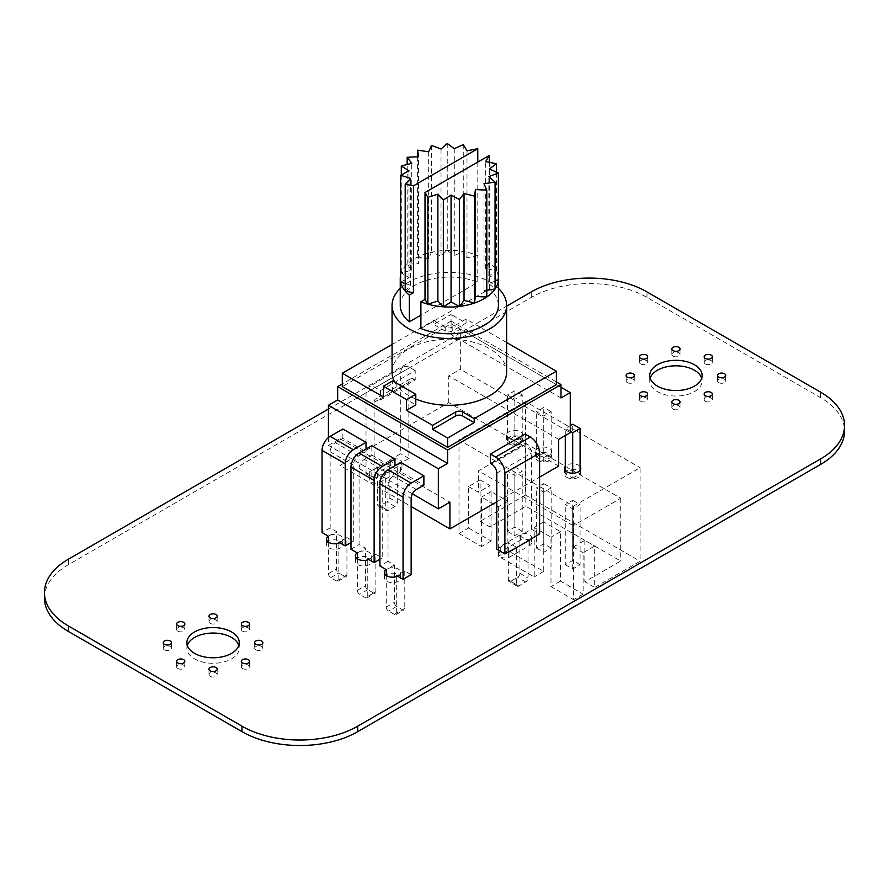 <?xml version="1.0" encoding="UTF-8"?>
<svg xmlns="http://www.w3.org/2000/svg" width="889" height="889" viewBox="0 0 889 889"><rect width="100%" height="100%" fill="white"/><g stroke="black" fill="none" stroke-linecap="round" stroke-linejoin="round"><path stroke-width="0.67" stroke-dasharray="4.45 3.33" d="M44.45 598.064A81.799 47.228 180 0 1 68.431 564.659L531.289 297.426A81.799 47.228 180 0 1 647.003 297.426L820.569 397.639A81.799 47.228 180 0 1 844.55 431.043M328.419 409.051L506.619 306.172M640.702 363.934A4.089 2.367 0 0 0 645.17 364.446A4.089 2.367 0 0 0 647.692 362.268A4.089 2.367 0 0 0 643.603 359.912A4.089 2.367 0 0 0 639.513 362.268A4.089 2.367 0 0 0 640.702 363.934M673.04 356.133A4.089 2.367 0 0 0 677.496 356.645A4.089 2.367 0 0 0 680.018 354.467A4.089 2.367 0 0 0 675.929 352.1A4.089 2.367 0 0 0 671.84 354.467A4.089 2.367 0 0 0 673.04 356.133M650.181 378.181A26.181 15.113 0 0 0 649.748 380.937A26.181 15.113 0 0 0 657.416 391.627A26.181 15.113 0 0 0 685.952 394.905A26.181 15.113 0 0 0 702.11 380.937A26.181 15.113 0 0 0 701.677 378.181M400.05 470.726A6.545 3.778 0 0 0 401.972 468.059A6.545 3.778 0 0 0 397.928 464.569A6.545 3.778 0 0 0 390.793 465.38L371.124 476.748A6.545 3.778 0 0 0 369.213 479.415A6.545 3.778 0 0 0 373.247 482.905A6.545 3.778 0 0 0 380.381 482.082L400.05 470.726L400.05 465.236A6.545 3.778 0 0 0 401.972 462.558A6.545 3.778 0 0 0 397.928 459.068A6.545 3.778 0 0 0 390.793 459.891L371.124 471.248A6.545 3.778 0 0 0 369.213 473.915A6.545 3.778 0 0 0 373.247 477.404A6.545 3.778 0 0 0 380.381 476.593L400.05 465.236M627.301 382.603A4.089 2.367 0 0 0 631.757 383.115A4.089 2.367 0 0 0 634.279 380.937A4.089 2.367 0 0 0 630.19 378.57A4.089 2.367 0 0 0 626.1 380.937A4.089 2.367 0 0 0 627.301 382.603M508.953 443.933A8.179 4.723 0 0 0 517.865 444.956A8.179 4.723 0 0 0 522.921 440.588A8.179 4.723 0 0 0 514.742 435.866A8.179 4.723 0 0 0 506.552 440.588A8.179 4.723 0 0 0 508.953 443.933M508.953 438.433A8.179 4.723 0 0 0 517.865 439.455A8.179 4.723 0 0 0 522.921 435.099A8.179 4.723 0 0 0 514.742 430.376A8.179 4.723 0 0 0 506.552 435.099A8.179 4.723 0 0 0 508.953 438.433M705.366 363.934A4.089 2.367 0 0 0 709.822 364.446A4.089 2.367 0 0 0 712.356 362.268A4.089 2.367 0 0 0 708.266 359.912A4.089 2.367 0 0 0 704.166 362.268A4.089 2.367 0 0 0 705.366 363.934M718.745 382.603A4.089 2.367 0 0 0 723.202 383.115A4.089 2.367 0 0 0 725.724 380.937A4.089 2.367 0 0 0 721.635 378.57A4.089 2.367 0 0 0 717.545 380.937A4.089 2.367 0 0 0 718.745 382.603M705.366 401.272A4.089 2.367 0 0 0 709.822 401.784A4.089 2.367 0 0 0 712.356 399.606A4.089 2.367 0 0 0 708.266 397.239A4.089 2.367 0 0 0 704.166 399.606A4.089 2.367 0 0 0 705.366 401.272M640.702 401.272A4.089 2.367 0 0 0 645.17 401.784A4.089 2.367 0 0 0 647.692 399.606A4.089 2.367 0 0 0 643.603 397.239A4.089 2.367 0 0 0 639.513 399.606A4.089 2.367 0 0 0 640.702 401.272M537.878 460.635A8.179 4.723 0 0 0 546.802 461.658A8.179 4.723 0 0 0 551.847 457.29A8.179 4.723 0 0 0 543.668 452.568A8.179 4.723 0 0 0 535.489 457.29A8.179 4.723 0 0 0 537.878 460.635M537.878 455.135A8.179 4.723 0 0 0 546.802 456.157A8.179 4.723 0 0 0 551.847 451.801A8.179 4.723 0 0 0 543.668 447.078A8.179 4.723 0 0 0 535.489 451.801A8.179 4.723 0 0 0 537.878 455.135M673.04 409.129A4.089 2.367 0 0 0 677.496 409.64A4.089 2.367 0 0 0 680.018 407.462A4.089 2.367 0 0 0 675.929 405.095A4.089 2.367 0 0 0 671.84 407.462A4.089 2.367 0 0 0 673.04 409.129M566.815 477.337A8.179 4.723 0 0 0 575.728 478.36A8.179 4.723 0 0 0 580.784 473.993A8.179 4.723 0 0 0 572.594 469.27A8.179 4.723 0 0 0 564.415 473.993A8.179 4.723 0 0 0 566.815 477.337M580.095 466.603A8.179 4.723 0 0 0 572.816 463.78A8.179 4.723 0 0 0 565.282 466.381M328.019 541.801A8.179 4.723 0 0 0 326.496 544.557A8.179 4.723 0 0 0 328.886 547.891A8.179 4.723 0 0 0 337.809 548.913A8.179 4.723 0 0 0 342.854 544.557A8.179 4.723 0 0 0 337.476 540.112A8.179 4.723 0 0 0 328.419 541.512M339.72 542.768A8.179 4.723 0 0 0 342.854 539.056A8.179 4.723 0 0 0 337.342 534.589A8.179 4.723 0 0 0 328.241 536.134M356.945 558.503A8.179 4.723 0 0 0 355.422 561.259A8.179 4.723 0 0 0 357.823 564.593A8.179 4.723 0 0 0 366.735 565.615A8.179 4.723 0 0 0 371.791 561.259A8.179 4.723 0 0 0 366.412 556.814A8.179 4.723 0 0 0 357.345 558.214M368.657 559.47A8.179 4.723 0 0 0 371.791 555.758A8.179 4.723 0 0 0 366.279 551.291A8.179 4.723 0 0 0 357.167 552.836M210.182 623.367A4.089 2.367 0 0 0 214.638 623.878A4.089 2.367 0 0 0 217.16 621.689A4.089 2.367 0 0 0 213.071 619.333A4.089 2.367 0 0 0 208.982 621.689A4.089 2.367 0 0 0 210.182 623.367M177.844 631.168A4.089 2.367 0 0 0 182.301 631.679A4.089 2.367 0 0 0 184.834 629.501A4.089 2.367 0 0 0 180.734 627.134A4.089 2.367 0 0 0 176.644 629.501A4.089 2.367 0 0 0 177.844 631.168M187.323 645.414A26.181 15.113 0 0 0 186.89 648.159A26.181 15.113 0 0 0 194.558 658.849A26.181 15.113 0 0 0 223.095 662.127A26.181 15.113 0 0 0 239.252 648.159A26.181 15.113 0 0 0 238.819 645.414M164.432 649.837A4.089 2.367 0 0 0 168.899 650.348A4.089 2.367 0 0 0 171.421 648.159A4.089 2.367 0 0 0 167.332 645.803A4.089 2.367 0 0 0 163.243 648.159A4.089 2.367 0 0 0 164.432 649.837M242.508 631.168A4.089 2.367 0 0 0 246.964 631.679A4.089 2.367 0 0 0 249.487 629.501A4.089 2.367 0 0 0 245.397 627.134A4.089 2.367 0 0 0 241.308 629.501A4.089 2.367 0 0 0 242.508 631.168M529.133 539.945A6.545 3.778 0 0 0 520.398 540.212L500.729 551.569A6.545 3.778 0 0 0 498.807 554.236A6.545 3.778 0 0 0 502.852 557.736A6.545 3.778 0 0 0 509.986 556.914L529.655 545.557A6.545 3.778 0 0 0 531.566 542.879A6.545 3.778 0 0 0 529.522 540.134M531.077 538.823A6.545 3.778 0 0 0 531.566 537.389A6.545 3.778 0 0 0 527.533 533.889A6.545 3.778 0 0 0 520.398 534.711L500.729 546.068A6.545 3.778 0 0 0 498.807 548.746A6.545 3.778 0 0 0 507.841 552.236M385.882 575.205A8.179 4.723 0 0 0 384.348 577.961A8.179 4.723 0 0 0 386.748 581.295A8.179 4.723 0 0 0 395.661 582.317A8.179 4.723 0 0 0 400.717 577.961A8.179 4.723 0 0 0 395.338 573.516A8.179 4.723 0 0 0 386.271 574.916M397.583 576.172A8.179 4.723 0 0 0 400.717 572.46A8.179 4.723 0 0 0 395.205 567.993A8.179 4.723 0 0 0 386.093 569.538M255.876 649.837A4.089 2.367 0 0 0 260.344 650.348A4.089 2.367 0 0 0 262.866 648.159A4.089 2.367 0 0 0 258.777 645.803A4.089 2.367 0 0 0 254.676 648.159A4.089 2.367 0 0 0 255.876 649.837M177.844 668.506A4.089 2.367 0 0 0 182.301 669.017A4.089 2.367 0 0 0 184.834 666.828A4.089 2.367 0 0 0 180.734 664.472A4.089 2.367 0 0 0 176.644 666.828A4.089 2.367 0 0 0 177.844 668.506M242.508 668.506A4.089 2.367 0 0 0 246.964 669.017A4.089 2.367 0 0 0 249.487 666.828A4.089 2.367 0 0 0 245.397 664.472A4.089 2.367 0 0 0 241.308 666.828A4.089 2.367 0 0 0 242.508 668.506M210.182 676.362A4.089 2.367 0 0 0 214.638 676.873A4.089 2.367 0 0 0 217.16 674.684A4.089 2.367 0 0 0 213.071 672.328A4.089 2.367 0 0 0 208.982 674.684A4.089 2.367 0 0 0 210.182 676.362M400.25 288.392A57.274 33.071 180 0 1 489.839 282.035A57.274 33.071 180 0 1 498.429 288.392M415.785 399.028A57.274 33.071 180 0 1 408.84 395.605A57.274 33.071 180 0 1 394.66 382.081M392.06 372.224A57.274 33.071 180 0 1 427.42 341.676A57.274 33.071 180 0 1 489.839 348.844A57.274 33.071 180 0 1 506.619 372.224M558.692 466.092L448.756 402.628L339.987 465.425L411.151 506.508M496.784 501.841L539.601 477.115M328.419 437.588L328.419 445.378L339.987 438.699L339.987 465.425M561.003 397.95L451.079 334.486L451.079 321.118L342.298 383.915M451.079 334.486L460.335 329.141L460.335 369.224L570.26 432.687M448.756 402.628L448.756 375.903L460.335 369.224M415.207 370.557L409.996 367.557A13.091 7.557 60 0 0 403.45 366.901A13.091 7.557 60 0 0 400.739 372.891L400.739 453.734L389.171 460.413L389.171 497.829A3.278 1.889 -60 0 1 386.848 501.841L379.914 505.841A3.278 1.889 -60 0 1 378.269 506.008A3.278 1.889 -60 0 1 377.592 504.508L377.592 467.092L366.024 473.781L366.024 392.938A13.091 7.557 60 0 1 368.735 386.948A13.091 7.557 60 0 1 375.28 387.593L380.492 390.604L415.207 370.557L415.207 379.914L380.492 399.95L379.336 399.283A7.368 4.256 -120 0 0 375.647 398.917A7.368 4.256 -120 0 0 374.125 402.295L374.125 478.449L385.693 471.77L385.693 509.186A3.278 1.889 120 0 0 386.371 510.686A3.278 1.889 120 0 0 388.015 510.519L394.949 506.508A3.278 1.889 120 0 0 397.272 502.507L397.272 465.091L408.84 458.413L408.84 382.248L374.125 402.295M380.492 390.604L380.492 399.95M558.692 439.366L448.756 375.903M525.132 434.021L525.132 443.378L526.288 444.044A7.368 4.256 60 0 1 531.5 453.068L531.5 529.222L519.921 535.911L519.921 573.316A3.278 1.889 -60 0 1 517.609 577.328L510.664 581.339A3.278 1.889 -60 0 1 509.03 581.495A3.278 1.889 -60 0 1 508.352 580.006L508.352 552.102M490.417 463.425L525.132 443.378M339.987 438.699L449.923 502.174M412.407 493.873L328.419 445.378M411.151 574.661L404.784 570.982L404.784 608.398A3.278 1.889 60 0 1 404.106 609.887A3.278 1.889 60 0 1 402.473 609.732L396.694 606.387A3.278 1.889 60 0 1 394.372 602.386L394.372 564.971L388.015 561.292L388.015 485.172A7.412 4.278 -60 0 1 393.249 476.093L400.739 471.77L423.886 485.138M400.739 471.77L400.739 462.413M371.813 455.068L394.949 468.436L387.471 472.759A7.412 4.278 120 0 0 382.226 481.827L382.226 557.959L375.858 554.28L375.858 591.696A3.278 1.889 60 0 1 375.18 593.196A3.278 1.889 60 0 1 373.547 593.03L367.757 589.685A3.278 1.889 60 0 1 365.446 585.684L365.446 548.269L359.078 544.59L359.078 468.47A7.412 4.278 -60 0 1 364.323 459.391L371.813 455.068L371.813 445.711M394.949 465.758L394.949 468.436M366.024 449.056L366.024 451.734L358.534 456.057A7.412 4.278 120 0 0 353.3 465.125L353.3 541.257L346.932 537.578L346.932 574.994A3.278 1.889 60 0 1 346.254 576.494A3.278 1.889 60 0 1 344.621 576.328L338.831 572.983A3.278 1.889 60 0 1 336.52 568.982L336.52 531.566L330.152 527.888L330.152 451.768A7.412 4.278 -60 0 1 335.397 442.689L342.876 438.366L366.024 451.734M342.876 438.366L342.876 429.009M556.381 384.593L451.079 323.796L342.298 386.593M451.079 321.118L556.381 381.914M561.003 387.26L460.335 329.141M415.207 379.914L414.041 379.247A7.368 4.256 -120 0 0 410.362 378.881A7.368 4.256 -120 0 0 408.84 382.248M451.079 323.796L451.079 314.439L433.721 324.463L433.721 320.451L392.06 344.499M506.619 342.498L466.08 319.095L466.08 323.107L451.079 314.439M466.08 319.095L452.201 327.119A4.912 2.834 180 0 1 445.256 327.119L433.721 320.451M383.381 396.95L392.638 391.604L415.785 404.962M392.638 391.604L392.638 380.914M466.08 323.107L452.201 331.119A4.912 2.834 180 0 1 445.256 331.119L433.721 324.463M516.453 547.68L516.453 584.673A3.278 1.889 120 0 0 517.131 586.173A3.278 1.889 120 0 0 518.765 586.018L525.71 582.006A3.278 1.889 120 0 0 528.022 577.994L528.022 541.001M508.352 551.947L508.352 542.59L496.784 549.269M386.271 575.505L386.271 607.054A3.278 1.889 -120 0 0 388.593 611.065L394.372 614.41A3.278 1.889 -120 0 0 396.016 614.566A3.278 1.889 -120 0 0 396.694 613.066L396.694 576.528M357.345 558.803L357.345 590.352A3.278 1.889 -120 0 0 359.656 594.363L365.446 597.708A3.278 1.889 -120 0 0 367.079 597.864A3.278 1.889 -120 0 0 367.757 596.375L367.757 559.826M328.419 542.101L328.419 573.649A3.278 1.889 -120 0 0 330.73 577.661L336.52 581.006A3.278 1.889 -120 0 0 338.153 581.162A3.278 1.889 -120 0 0 338.831 579.672L338.831 543.123M366.024 473.781L374.125 478.449M385.693 471.77L377.592 467.092M408.84 458.413L400.739 453.734M389.171 460.413L397.272 465.091M516.453 547.268L508.352 542.59M531.5 529.222L539.601 533.9M519.921 535.911L528.022 540.59M394.372 564.971L386.271 569.649M388.015 561.292L379.914 565.971M404.784 570.982L396.694 575.661M379.914 559.292L382.226 557.959M375.858 554.28L367.757 558.959M350.977 549.269L359.078 544.59M357.345 552.947L365.446 548.269M328.419 536.245L336.52 531.566M330.152 527.888L322.051 532.567M353.3 541.257L350.977 542.59M346.932 537.578L338.831 542.257M400.25 305.416A49.095 28.348 180 0 1 426.82 280.235A49.095 28.348 180 0 1 477.782 282.313L420.897 315.162M420.897 328.519L489.35 289.003A49.095 28.348 180 0 1 498.429 305.416M400.617 275.223A49.095 28.348 180 0 1 401.295 272.856A49.095 28.348 180 0 1 407.173 264.177A49.095 28.348 180 0 1 417.608 257.065A49.095 28.348 180 0 1 431.465 252.298A49.095 28.348 180 0 1 447.256 250.376A49.095 28.348 180 0 1 463.269 251.52A49.095 28.348 180 0 1 477.782 255.599L477.782 282.313M477.782 162.065L477.782 255.599L466.992 257.743L463.269 251.52L454.279 255.565L447.256 250.376L441.022 255.899L431.465 252.298L428.665 258.688L417.608 257.065L418.541 263.633L418.541 156.742M489.35 289.003L489.35 262.277A49.095 28.348 180 0 1 496.418 270.656A49.095 28.348 180 0 1 498.385 277.49M498.385 279.902L489.394 275.846L496.418 270.656L485.627 268.5L489.35 262.277L489.35 162.354M400.617 282.169L409.018 277.712L401.295 272.856L411.751 270.212L407.173 264.177L418.541 263.633M405.195 291.092L410.64 285.313L405.195 283.602M466.992 150.852L466.992 257.743M486.794 290.225L484.005 290.625L486.794 297.015M495.062 281.146L488.828 283.502L495.062 289.014M485.627 268.5L485.627 161.609M410.64 285.313L410.64 178.411M463.269 144.629L463.269 251.52M496.418 270.656L496.418 172.11M454.279 148.674L454.279 255.565M489.394 275.846L489.394 168.954M409.018 277.712L409.018 170.81M447.256 143.485L447.256 250.376M401.295 272.856L401.295 174.911M441.022 149.008L441.022 255.899M488.828 283.502L488.828 176.6M411.751 270.212L411.751 163.32M431.465 145.407L431.465 252.298M407.173 264.177L407.173 164.476M428.665 151.786L428.665 258.688M484.005 290.625L484.005 183.734M417.608 156.786L417.608 257.065M572.694 478.149L580.095 473.87L572.694 469.603L565.282 473.87L572.694 478.149L572.694 473.226M580.095 473.87L580.095 470.392M570.26 431.321L565.282 428.442L570.26 425.575M551.169 457.168L543.757 452.901L536.356 457.168L543.757 461.447L551.169 457.168L551.169 411.74L543.757 416.019L536.356 411.74L543.757 407.473L551.169 411.74M573.561 506.108L640.091 467.692L640.091 561.226L594.674 587.451L594.674 546.024L583.106 552.714L583.106 594.13L573.561 599.642L573.561 506.108L459.002 439.966L525.532 401.561L640.091 467.692M522.232 440.466L514.831 436.199L507.43 440.466L514.831 444.744L522.232 440.466L522.232 395.038L514.831 399.317L507.43 395.038L514.831 390.771L522.232 395.038M565.282 473.87L565.282 470.614M565.282 435.566L565.282 428.442M572.694 469.603L572.694 424.175M543.757 452.901L543.757 407.473M525.532 401.561L525.532 495.084L640.091 561.226M514.831 436.199L514.831 390.771M507.43 440.466L507.43 395.038M525.532 495.084L480.116 521.31L480.116 479.893L468.547 486.572L468.547 527.988L459.002 533.5L459.002 439.966M536.356 457.168L536.356 411.74M543.757 461.447L543.757 416.019M514.831 444.744L514.831 399.317M459.002 533.5L481.56 546.535L481.56 497.095L498.34 506.774L498.34 556.214L534.211 576.928L534.211 527.488L550.991 537.178L550.991 586.618L573.561 599.642M480.116 521.31L489.95 526.988L525.821 506.274L620.711 561.059L584.84 581.773L594.674 587.451M573.272 525.655L478.382 470.87L525.821 443.478L620.711 498.262L573.272 525.655L573.272 547.035L583.106 552.714M573.272 547.035L584.84 540.345L594.674 546.024M468.547 527.988L491.106 541.023L491.106 491.584L507.886 501.263L507.886 550.702L543.757 571.416L543.757 521.976L560.537 531.666L560.537 581.106L583.106 594.13M468.547 486.572L478.382 492.25L478.382 470.87M560.537 581.106L550.991 586.618M584.84 540.345L584.84 581.773M489.95 526.988L489.95 485.572L478.382 492.25M480.116 479.893L489.95 485.572M491.106 541.023L481.56 546.535M507.886 501.263L498.34 506.774M491.106 491.584L481.56 497.095M507.886 550.702L498.34 556.214M543.757 521.976L534.211 527.488M543.757 571.416L534.211 576.928M560.537 531.666L550.991 537.178M620.711 498.262L620.711 561.059M525.821 443.478L525.821 506.274M543.757 483.627L551.169 487.905L543.757 492.184L536.356 487.905L543.757 483.627L543.757 543.757L536.356 548.035L536.356 487.905M514.831 466.925L522.232 471.203L514.831 475.482L507.43 471.203L514.831 466.925L514.831 527.055L507.43 531.333L507.43 471.203M572.694 500.329L580.095 504.608L572.694 508.886L565.282 504.608L572.694 500.329L572.694 560.459L565.282 564.737L565.282 504.608M507.43 531.333L514.831 535.611L522.232 531.333L522.232 471.203M522.232 531.333L514.831 527.055M536.356 548.035L543.757 552.313L551.169 548.035L551.169 487.905M543.757 552.313L543.757 492.184M514.831 535.611L514.831 475.482M565.282 564.737L572.694 569.016L580.095 564.737L580.095 504.608M580.095 564.737L572.694 560.459M551.169 548.035L543.757 543.757M572.694 569.016L572.694 508.886M647.003 297.426L647.003 291.925M820.569 397.639L820.569 392.138M68.431 564.659L68.431 559.159M531.289 297.426L531.289 291.925M390.793 465.38L390.793 459.891M380.381 482.082L380.381 476.593M371.124 476.748L371.124 471.248M520.398 540.212L520.398 534.711M529.655 545.557L529.655 540.056M509.986 556.914L509.986 551.413M500.729 551.569L500.729 546.068M379.336 399.283L414.041 379.247M409.996 367.557L375.28 387.593M526.288 444.044L491.573 464.091M416.396 489.461L393.249 476.093M387.471 472.759L364.323 459.391M358.534 456.057L335.397 442.689M400.739 372.891L366.024 392.938M496.784 473.104L531.5 453.068M388.015 485.172L411.151 498.529M359.078 468.47L382.226 481.827M330.152 451.768L353.3 465.125M445.256 331.119L445.256 327.119M452.201 327.119L452.201 331.119M389.171 497.829L397.272 502.507M394.949 506.508L386.848 501.841M388.015 510.519L379.914 505.841M385.693 509.186L377.592 504.508M519.921 573.316L528.022 577.994M525.71 582.006L517.609 577.328M518.765 586.018L510.664 581.339M516.453 584.673L508.352 580.006M386.271 607.054L394.372 602.386M396.694 606.387L388.593 611.065M404.784 608.398L396.694 613.066M394.372 614.41L402.473 609.732M357.345 590.352L365.446 585.684M367.757 589.685L359.656 594.363M373.547 593.03L365.446 597.708M375.858 591.696L367.757 596.375M346.932 574.994L338.831 579.672M336.52 581.006L344.621 576.328M330.73 577.661L338.831 572.983M328.419 573.649L336.52 568.982M639.513 356.767L639.513 362.268M647.692 356.767L647.692 362.268M671.84 348.966L671.84 354.467M680.018 348.966L680.018 354.467M649.748 375.436L649.748 380.937M702.11 375.436L702.11 380.937M401.972 462.558L401.972 468.059M369.213 473.915L369.213 479.415M626.1 375.436L626.1 380.937M634.279 375.436L634.279 380.937M506.552 435.099L506.552 440.588M522.921 435.099L522.921 440.588M704.166 356.767L704.166 362.268M712.356 356.767L712.356 362.268M717.545 375.436L717.545 380.937M725.724 375.436L725.724 380.937M704.166 394.105L704.166 399.606M712.356 394.105L712.356 399.606M639.513 394.105L639.513 399.606M647.692 394.105L647.692 399.606M535.489 451.801L535.489 457.29M551.847 451.801L551.847 457.29M671.84 401.961L671.84 407.462M680.018 401.961L680.018 407.462M564.415 468.503L564.415 473.993M580.784 468.503L580.784 473.993M326.496 539.056L326.496 544.557M342.854 539.056L342.854 544.557M355.422 555.758L355.422 561.259M371.791 555.758L371.791 561.259M208.982 616.199L208.982 621.689M217.16 616.199L217.16 621.689M176.644 624L176.644 629.501M184.834 624L184.834 629.501M186.89 642.669L186.89 648.159M239.252 642.669L239.252 648.159M163.243 642.669L163.243 648.159M171.421 642.669L171.421 648.159M241.308 624L241.308 629.501M249.487 624L249.487 629.501M531.566 537.389L531.566 542.879M498.807 548.746L498.807 554.236M384.348 572.46L384.348 577.961M400.717 572.46L400.717 577.961M254.676 642.669L254.676 648.159M262.866 642.669L262.866 648.159M176.644 661.327L176.644 666.828M184.834 661.327L184.834 666.828M241.308 661.327L241.308 666.828M249.487 661.327L249.487 666.828M208.982 669.195L208.982 674.684M217.16 669.195L217.16 674.684M410.362 378.881L375.647 398.917M403.45 366.901L368.735 386.948M378.269 506.008L386.371 510.686M517.131 586.173L509.03 581.495M396.016 614.566L404.106 609.887M367.079 597.864L375.18 593.196M338.153 581.162L346.254 576.494"/><path stroke-width="1.33" d="M506.619 306.172L531.289 291.925A81.799 47.228 180 0 1 647.003 291.925L820.569 392.138A81.799 47.228 180 0 1 844.55 425.542A81.799 47.228 180 0 1 820.569 458.946L357.711 726.18A81.799 47.228 180 0 1 241.997 726.18L68.431 625.967A81.799 47.228 180 0 1 44.45 592.563A81.799 47.228 180 0 1 68.431 559.159L328.419 409.051M844.55 425.542L844.55 431.043A81.799 47.228 180 0 1 820.569 464.447L357.711 731.669A81.799 47.228 180 0 1 241.997 731.669L68.431 631.468A81.799 47.228 180 0 1 44.45 598.064L44.45 592.563M640.702 358.445A4.089 2.367 0 0 0 645.17 358.956A4.089 2.367 0 0 0 647.692 356.767A4.089 2.367 0 0 0 643.603 354.411A4.089 2.367 0 0 0 639.513 356.767A4.089 2.367 0 0 0 640.702 358.445M673.04 350.633A4.089 2.367 0 0 0 677.496 351.144A4.089 2.367 0 0 0 680.018 348.966A4.089 2.367 0 0 0 675.929 346.599A4.089 2.367 0 0 0 671.84 348.966A4.089 2.367 0 0 0 673.04 350.633M701.677 378.181A26.181 15.113 0 0 0 675.929 365.812A26.181 15.113 0 0 0 650.181 378.181M657.416 386.126A26.181 15.113 0 0 0 685.952 389.404A26.181 15.113 0 0 0 702.11 375.436A26.181 15.113 0 0 0 675.929 360.323A26.181 15.113 0 0 0 649.748 375.436A26.181 15.113 0 0 0 657.416 386.126M627.301 377.103A4.089 2.367 0 0 0 631.757 377.614A4.089 2.367 0 0 0 634.279 375.436A4.089 2.367 0 0 0 630.19 373.069A4.089 2.367 0 0 0 626.1 375.436A4.089 2.367 0 0 0 627.301 377.103M705.366 358.445A4.089 2.367 0 0 0 709.822 358.956A4.089 2.367 0 0 0 712.356 356.767A4.089 2.367 0 0 0 708.266 354.411A4.089 2.367 0 0 0 704.166 356.767A4.089 2.367 0 0 0 705.366 358.445M718.745 377.103A4.089 2.367 0 0 0 723.202 377.614A4.089 2.367 0 0 0 725.724 375.436A4.089 2.367 0 0 0 721.635 373.069A4.089 2.367 0 0 0 717.545 375.436A4.089 2.367 0 0 0 718.745 377.103M705.366 395.772A4.089 2.367 0 0 0 709.822 396.283A4.089 2.367 0 0 0 712.356 394.105A4.089 2.367 0 0 0 708.266 391.738A4.089 2.367 0 0 0 704.166 394.105A4.089 2.367 0 0 0 705.366 395.772M640.702 395.772A4.089 2.367 0 0 0 645.17 396.283A4.089 2.367 0 0 0 647.692 394.105A4.089 2.367 0 0 0 643.603 391.738A4.089 2.367 0 0 0 639.513 394.105A4.089 2.367 0 0 0 640.702 395.772M673.04 403.628A4.089 2.367 0 0 0 677.496 404.139A4.089 2.367 0 0 0 680.018 401.961A4.089 2.367 0 0 0 675.929 399.594A4.089 2.367 0 0 0 671.84 401.961A4.089 2.367 0 0 0 673.04 403.628M565.282 466.381A8.179 4.723 0 0 0 564.415 468.503A8.179 4.723 0 0 0 566.815 471.837A8.179 4.723 0 0 0 575.728 472.859A8.179 4.723 0 0 0 580.784 468.503A8.179 4.723 0 0 0 580.095 466.603M328.241 536.134A8.179 4.723 0 0 0 326.496 539.056A8.179 4.723 0 0 0 328.886 542.39A8.179 4.723 0 0 0 339.72 542.768M357.167 552.836A8.179 4.723 0 0 0 355.422 555.758A8.179 4.723 0 0 0 357.823 559.092A8.179 4.723 0 0 0 368.657 559.47M210.182 617.866A4.089 2.367 0 0 0 214.638 618.377A4.089 2.367 0 0 0 217.16 616.199A4.089 2.367 0 0 0 213.071 613.832A4.089 2.367 0 0 0 208.982 616.199A4.089 2.367 0 0 0 210.182 617.866M177.844 625.667A4.089 2.367 0 0 0 182.301 626.178A4.089 2.367 0 0 0 184.834 624A4.089 2.367 0 0 0 180.734 621.633A4.089 2.367 0 0 0 176.644 624A4.089 2.367 0 0 0 177.844 625.667M238.819 645.414A26.181 15.113 0 0 0 213.071 633.046A26.181 15.113 0 0 0 187.323 645.414M194.558 653.359A26.181 15.113 0 0 0 223.095 656.638A26.181 15.113 0 0 0 239.252 642.669A26.181 15.113 0 0 0 213.071 627.545A26.181 15.113 0 0 0 186.89 642.669A26.181 15.113 0 0 0 194.558 653.359M164.432 644.336A4.089 2.367 0 0 0 168.899 644.847A4.089 2.367 0 0 0 171.421 642.669A4.089 2.367 0 0 0 167.332 640.302A4.089 2.367 0 0 0 163.243 642.669A4.089 2.367 0 0 0 164.432 644.336M242.508 625.667A4.089 2.367 0 0 0 246.964 626.178A4.089 2.367 0 0 0 249.487 624A4.089 2.367 0 0 0 245.397 621.633A4.089 2.367 0 0 0 241.308 624A4.089 2.367 0 0 0 242.508 625.667M507.841 552.236A6.545 3.778 0 0 0 509.986 551.413L529.655 540.056A6.545 3.778 0 0 0 531.077 538.823M386.093 569.538A8.179 4.723 0 0 0 384.348 572.46A8.179 4.723 0 0 0 386.748 575.794A8.179 4.723 0 0 0 397.583 576.172M255.876 644.336A4.089 2.367 0 0 0 260.344 644.847A4.089 2.367 0 0 0 262.866 642.669A4.089 2.367 0 0 0 258.777 640.302A4.089 2.367 0 0 0 254.676 642.669A4.089 2.367 0 0 0 255.876 644.336M177.844 663.005A4.089 2.367 0 0 0 182.301 663.516A4.089 2.367 0 0 0 184.834 661.327A4.089 2.367 0 0 0 180.734 658.971A4.089 2.367 0 0 0 176.644 661.327A4.089 2.367 0 0 0 177.844 663.005M242.508 663.005A4.089 2.367 0 0 0 246.964 663.516A4.089 2.367 0 0 0 249.487 661.327A4.089 2.367 0 0 0 245.397 658.971A4.089 2.367 0 0 0 241.308 661.327A4.089 2.367 0 0 0 242.508 663.005M210.182 670.862A4.089 2.367 0 0 0 214.638 671.373A4.089 2.367 0 0 0 217.16 669.195A4.089 2.367 0 0 0 213.071 666.828A4.089 2.367 0 0 0 208.982 669.195A4.089 2.367 0 0 0 210.182 670.862M498.429 288.392A57.274 33.071 180 0 1 506.619 305.416A57.274 33.071 180 0 1 471.259 335.975A57.274 33.071 180 0 1 408.84 328.797A57.274 33.071 180 0 1 392.06 305.416A57.274 33.071 180 0 1 400.25 288.392M394.66 382.081A57.274 33.071 180 0 1 392.06 372.224L392.06 305.416M411.151 506.508L449.923 528.888L496.784 501.841M539.601 477.115L558.692 466.092L558.692 439.366L570.26 432.687L570.26 392.605L561.003 397.95L561.003 384.593L447.6 450.056L337.676 386.593L337.676 399.95L447.6 463.425L447.6 450.056M337.676 399.95L328.419 405.295L328.419 437.588M342.298 383.915L337.676 386.593M447.6 463.425L438.344 468.77L438.344 508.852L449.923 502.174L449.923 528.888M528.022 541.001L539.601 533.9L539.601 453.068A13.091 7.557 -120 0 0 530.344 437.032L525.132 434.021L490.417 454.068L495.629 457.068A13.091 7.557 60 0 1 504.885 473.104L504.885 553.947L516.453 547.68M504.885 553.947L496.784 549.269L496.784 473.104A7.368 4.256 -120 0 0 491.573 464.091L490.417 463.425L490.417 454.068M438.344 508.852L412.407 493.873M328.419 405.295L438.344 468.77M396.694 576.528L396.694 575.661L403.05 579.328L411.151 574.661L411.151 498.529A7.412 4.278 -60 0 1 416.396 489.461L423.886 485.138L423.886 475.782L400.739 462.413L388.015 469.77A11.457 6.612 120 0 0 379.914 483.794L379.914 565.971L386.271 569.649L386.271 575.505M367.757 559.826L367.757 558.959L374.125 562.626L374.125 480.46A11.457 6.612 -60 0 1 382.226 466.425L394.949 459.08L371.813 445.711L359.078 453.068A11.457 6.612 120 0 0 350.977 467.092L350.977 549.269L357.345 552.947L357.345 558.803M394.949 459.08L394.949 465.758M338.831 543.123L338.831 542.257L345.199 545.924L345.199 463.758A11.457 6.612 -60 0 1 353.3 449.723L366.024 442.378L342.876 429.009L330.152 436.366A11.457 6.612 120 0 0 322.051 450.39L322.051 532.567L328.419 536.245L328.419 542.101M366.024 442.378L366.024 449.056M392.06 344.499L342.298 373.224L342.298 386.593L447.6 447.389L556.381 384.593L556.381 371.224L474.215 418.663L474.215 422.664L447.6 438.033L447.6 447.389M556.381 381.914L561.003 384.593M570.26 392.605L561.003 387.26M423.886 475.782L411.151 483.127A11.457 6.612 120 0 0 403.05 497.162L403.05 579.328M342.298 373.224L383.381 396.95L383.381 386.259L406.529 399.617L406.529 410.307L432.565 425.342L432.565 429.354L447.6 438.033M556.381 371.224L506.619 342.498M506.619 305.416L506.619 372.224A57.274 33.071 180 0 1 475.404 401.672A57.274 33.071 180 0 1 415.785 399.028M406.529 399.617L415.785 394.272L415.785 404.962L406.529 410.307M432.565 425.342L455.701 411.974A4.912 2.834 180 0 1 462.647 411.974L474.215 418.663M432.565 429.354L455.701 415.985A4.912 2.834 180 0 1 462.647 415.985L474.215 422.664M383.381 386.259L392.638 380.914L415.785 394.272M374.125 562.626L379.914 559.292M350.977 542.59L345.199 545.924M420.897 315.162L409.329 321.84A49.095 28.348 180 0 1 400.25 305.416L400.25 278.69A49.095 28.348 180 0 1 400.617 275.223M498.385 277.49A49.095 28.348 180 0 1 498.429 278.69L498.429 305.416A49.095 28.348 180 0 1 471.859 330.608A49.095 28.348 180 0 1 420.897 328.519L420.897 301.793A49.095 28.348 180 0 0 427.865 304.182A49.095 28.348 180 0 0 443.333 306.827L437.888 301.038L427.865 304.182L425.009 299.426L420.897 301.793M409.329 321.84L409.329 295.115A49.095 28.348 180 0 1 405.195 291.092A49.095 28.348 180 0 1 400.617 282.169A49.095 28.348 180 0 1 400.25 278.69M409.329 295.115L413.441 292.737L413.441 185.845L477.782 148.696L477.782 162.065M498.429 278.69A49.095 28.348 180 0 1 498.385 279.902A49.095 28.348 180 0 1 495.062 289.014A49.095 28.348 180 0 1 486.794 297.015A49.095 28.348 180 0 1 474.482 303.038A49.095 28.348 180 0 1 459.457 306.427A49.095 28.348 180 0 1 443.333 306.827L451.056 301.971L459.457 306.427L464.036 300.393L474.482 303.038L475.426 296.47L486.794 297.015L486.794 190.124L484.005 183.734L495.062 182.123L488.828 176.6L498.385 173.011L489.394 168.954L496.418 163.754L485.627 161.609L489.35 155.386L425.009 192.524L425.009 299.426M489.35 162.354L489.35 155.386M405.195 283.602L400.617 282.169L400.617 175.266L410.64 178.411L405.195 184.201L413.441 185.845M413.441 292.737L405.195 291.092L405.195 184.201M407.173 164.476L407.173 157.286L418.541 156.742L417.608 150.174L428.665 151.786L431.465 145.407L441.022 149.008L447.256 143.485L454.279 148.674L463.269 144.629L466.992 150.852L477.782 148.696M407.173 157.286L411.751 163.32L401.295 165.965L409.018 170.81L400.617 175.266M495.062 182.123L495.062 289.014L486.794 290.225M498.385 173.011L498.385 279.902L495.062 281.146M425.009 192.524L427.865 197.291L427.865 304.182M427.865 197.291L437.888 194.146L443.333 199.936L451.056 195.08L459.457 199.536L464.036 193.502L474.482 196.147L475.426 189.579L486.794 190.124M437.888 194.146L437.888 301.038M496.418 172.11L496.418 163.754M443.333 199.936L443.333 306.827M451.056 195.08L451.056 301.971M401.295 174.911L401.295 165.965M459.457 199.536L459.457 306.427M464.036 193.502L464.036 300.393M474.482 196.147L474.482 303.038M417.608 150.174L417.608 156.786M475.426 189.579L475.426 296.47M572.694 473.226L572.694 432.721L570.26 431.321M580.095 470.392L580.095 428.442L572.694 432.721M570.26 425.575L572.694 424.175L580.095 428.442M565.282 470.614L565.282 435.566M820.569 464.447L820.569 458.946M357.711 731.669L357.711 726.18M241.997 731.669L241.997 726.18M68.431 631.468L68.431 625.967M495.629 457.068L530.344 437.032M388.015 469.77L411.151 483.127M359.078 453.068L382.226 466.425M330.152 436.366L353.3 449.723M504.885 473.104L539.601 453.068M379.914 483.794L403.05 497.162M350.977 467.092L374.125 480.46M322.051 450.39L345.199 463.758M462.647 415.985L462.647 411.974M455.701 415.985L455.701 411.974"/></g></svg>
